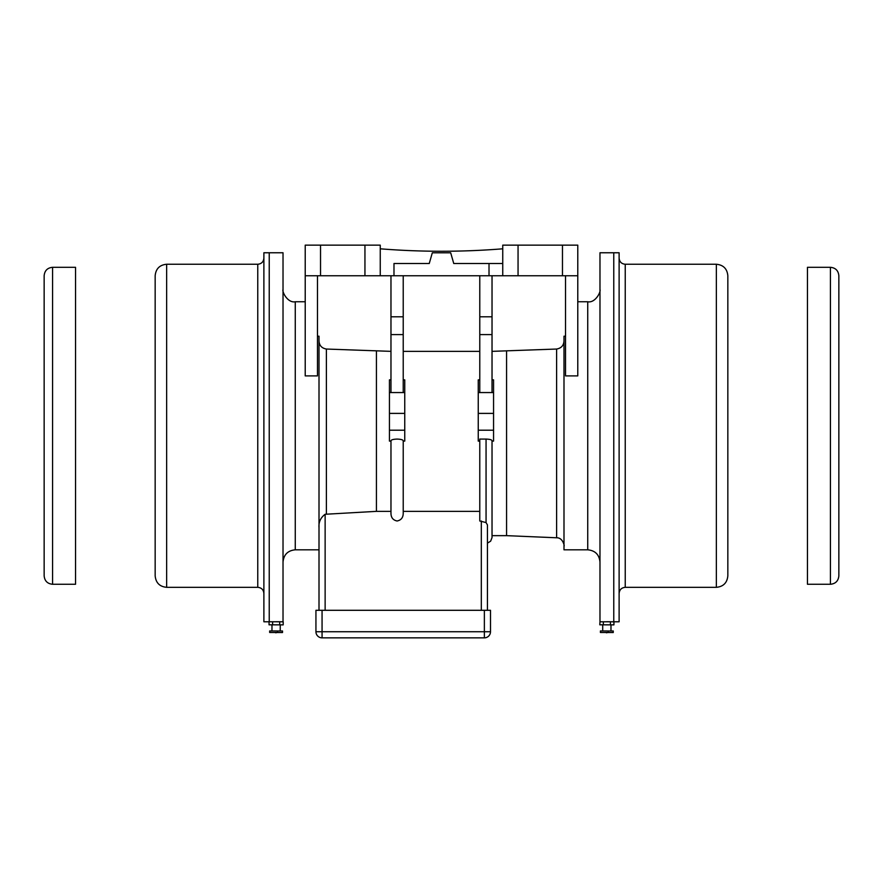 <?xml version="1.0" encoding="UTF-8"?>
<svg xmlns="http://www.w3.org/2000/svg" width="883" height="883" viewBox="0 0 883 883"><rect width="100%" height="100%" fill="white"/><g stroke="black" fill="none" stroke-linecap="round" stroke-linejoin="round"><path stroke-width="1.32" d="M52.572 584.27L75.541 584.27L75.541 267.306L52.572 267.306L52.572 584.27C47.461 583.773 44.647 580.959 44.15 575.848L44.15 275.728C44.647 270.617 47.461 267.803 52.572 267.306M830.428 267.306L807.459 267.306L807.459 584.27L830.428 584.27C835.539 583.773 838.353 580.959 838.85 575.848L838.85 275.728C838.353 270.617 835.539 267.803 830.428 267.306L830.428 584.27M269.061 621.787L263.885 621.787L263.885 252.759L269.238 252.759L269.238 621.787L269.238 252.759L283.024 252.759L283.024 621.787L276.191 621.731M263.885 258.123C263.52 261.843 261.478 263.885 257.759 264.249L257.759 587.327L166.644 587.327C159.668 586.654 155.838 582.824 155.165 575.848L155.165 275.728L155.165 575.848M613.762 252.759L613.762 621.787L619.115 621.787L619.115 252.759L599.976 252.759L613.762 252.759L613.762 621.787L606.875 621.731M625.241 264.249L625.241 587.327L716.356 587.327L716.356 264.249L625.241 264.249C621.522 263.885 619.48 261.843 619.115 258.123M716.356 264.249C723.332 264.922 727.162 268.752 727.835 275.728L727.835 575.848C727.162 582.824 723.332 586.654 716.356 587.327M492.03 379.856L493.564 379.856L493.564 441.103L492.03 441.103L492.03 537.581L490.65 541.158L487.438 543.144M492.03 275.761L492.03 316.798L479.778 316.798L479.778 392.56L492.03 392.56L492.03 316.798M317.472 275.761L317.472 375.893L305.22 375.893L305.22 258.035M319.006 532.879L319.006 549.811L295.264 549.811C287.825 550.539 283.741 554.623 283.024 562.063M317.472 336.202L319.006 336.202L319.006 527.99M269.061 621.753L269.039 624.811L272.604 624.833L272.615 621.764L269.238 621.787M272.615 621.764L283.2 621.809L283.189 624.877L279.679 624.855L279.69 621.798M272.604 624.833L279.679 624.855M271.953 630.948L271.986 624.833L280.253 624.866L280.22 630.992M269.657 632.471L269.657 630.948L282.516 630.992L282.516 632.526L269.657 632.471L282.516 632.526M277.615 632.096L276.092 632.78A2.053 2.053 0 0 1 275.066 632.493M599.976 252.759L599.976 621.787L613.939 621.809L613.928 624.877L610.418 624.855L610.429 621.798M599.976 621.753L599.789 624.811L603.343 624.833L603.365 621.764M603.343 624.833L610.418 624.855M602.703 630.948L602.725 624.833L610.992 624.866L610.97 630.992M600.396 632.471L600.396 630.948L613.266 630.992L613.255 632.526L600.396 632.471L613.255 632.526M608.354 632.096L606.831 632.78A2.053 2.053 0 0 1 605.804 632.493M599.976 562.063C599.259 554.623 595.175 550.539 587.736 549.811L563.994 549.811L563.994 336.202L565.528 336.202M565.528 275.761L565.528 375.893L577.78 375.893L577.78 275.761L305.22 275.761L305.22 245.143L380.253 245.143L380.253 248.807A765.605 765.605 90 0 0 502.747 248.807L502.747 245.143L577.78 245.143L577.78 275.761L577.78 258.035M492.03 351.357L556.61 349.039C561.301 348.211 563.762 345.474 563.994 340.838M506.577 351.357L506.577 535.65L556.61 537.78C563.663 537.482 564.756 548.277 563.994 545.429L563.994 545.429M502.747 263.509L473.365 263.509M393.984 263.509L429.248 263.509L393.984 263.509L393.984 275.761M380.253 245.143L380.253 275.761L380.253 245.143M319.006 336.202L319.006 340.838C319.238 345.474 321.699 348.211 326.39 349.039L390.97 351.357M319.006 610.296L319.006 527.637C318.553 522.129 320.595 517.67 325.132 514.27L325.132 610.296M484.37 610.296L490.495 610.296L490.495 631.731L315.937 631.731A6.126 6.126 -90 0 0 322.063 637.857A6.126 6.126 -90 0 1 315.937 631.731L315.937 610.296L484.37 610.296L484.37 637.857A6.126 6.126 90 0 0 490.495 631.731M484.37 637.857L322.063 637.857L322.063 610.296M315.937 610.296L315.937 631.731L315.937 610.296M492.03 440.749L492.03 537.339L492.03 440.749C491.776 439.767 489.789 439.215 486.058 439.083L486.058 522.581L479.778 520.992L479.778 439.083L486.058 439.083M487.438 524.944L487.438 610.296L487.438 524.944L486.058 522.581M493.564 430.209L478.244 430.209L478.244 441.103L479.778 441.103M478.244 430.209L478.244 379.856L479.778 379.856L479.778 351.357L403.222 351.357M479.778 316.798L479.778 275.761M403.222 511.356L403.222 513.31C403.167 517.615 401.125 520.164 397.096 520.992C393.067 520.164 391.026 517.615 390.97 513.31L390.97 440.794C391.224 439.789 393.266 439.215 397.096 439.083C400.915 439.215 402.957 439.789 403.222 440.794L403.222 511.356L479.778 511.356M403.222 275.761L403.222 316.798L390.97 316.798L390.97 392.56L403.222 392.56L403.222 316.798M403.222 441.103L404.756 441.103L404.756 430.209L389.436 430.209L389.436 441.103L390.97 441.103L390.97 511.356L376.423 511.356L325.132 514.27M403.222 440.794L403.222 513.31L403.222 440.794M403.222 379.856L404.756 379.856L404.756 430.209M389.436 430.209L389.436 379.856L390.97 379.856M390.97 316.798L390.97 275.761M376.423 351.357L376.423 511.356M319.006 340.838L319.006 527.637L319.006 340.838M502.747 245.143L502.747 275.761L502.747 245.143M453.752 263.509L489.016 263.509L453.752 263.509L450.683 252.792L432.317 252.792L429.248 263.509M276.125 621.775L275.397 621.775M606.875 621.775L606.135 621.775M257.759 264.249L166.644 264.249L166.644 587.327M305.22 245.143L305.22 275.761M305.22 301.754L295.264 301.754L295.264 549.811M599.976 289.514C601.091 291.854 595.23 303.266 587.736 301.754L587.736 549.811M556.61 349.039L556.61 537.78M577.78 245.143L577.78 275.761M320.529 245.143L320.529 275.761M364.944 245.143L364.944 275.761M493.564 413.399L478.244 413.399M493.564 392.56L492.03 392.56M479.778 392.56L478.244 392.56M492.03 334.602L479.778 334.602M481.312 520.992L481.312 610.296M404.756 413.399L389.436 413.399M390.97 392.56L389.436 392.56M404.756 392.56L403.222 392.56M403.222 334.602L390.97 334.602M326.39 349.039L326.39 514.072M562.471 245.143L562.471 275.761M518.056 245.143L518.056 275.761M489.016 263.509L489.016 275.761M257.759 587.327C261.478 587.692 263.52 589.734 263.885 593.453M166.644 264.249C159.668 264.922 155.838 268.752 155.165 275.728M625.241 587.327C621.522 587.692 619.48 589.734 619.115 593.453M295.264 301.754C287.77 303.266 281.909 291.854 283.024 289.514L283.024 289.514M587.736 301.754L577.78 301.754M506.577 535.65L492.03 535.65"/></g></svg>
